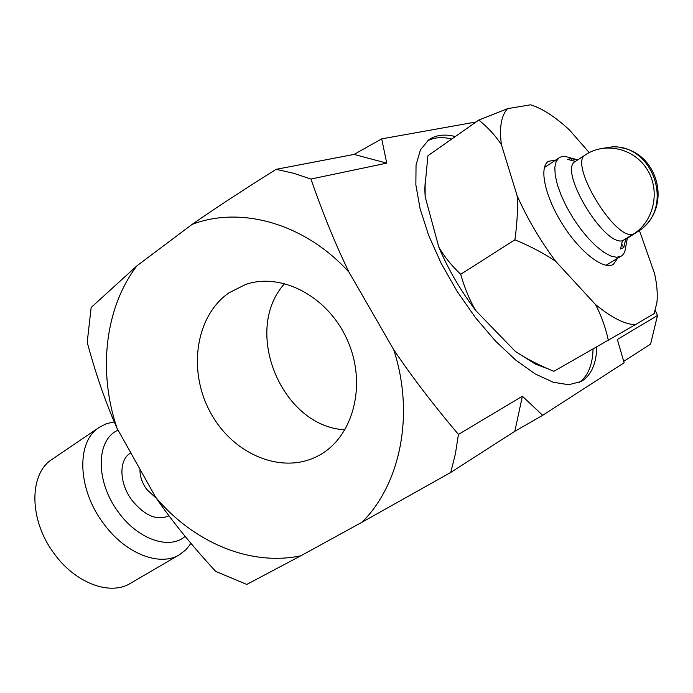 <?xml version="1.0" encoding="UTF-8"?>
<svg xmlns="http://www.w3.org/2000/svg" width="693" height="693" viewBox="0 0 693 693"><rect width="100%" height="100%" fill="white"/><g stroke="black" fill="none" stroke-linecap="round" stroke-linejoin="round"><path stroke-width="1.04" d="M300.779 555.812L246.777 584.433L215.679 571.379C191.467 545.096 171.466 520.4 155.682 497.288C193.269 542.186 249.87 566.51 300.779 555.812L362.032 522.219C400.632 483.965 414.786 413.929 393.676 349.636L349.038 272.219C304.877 223.371 240.93 205.682 192.126 224.376L136.893 265.852C104.695 308.142 97.895 371.82 117.022 428.239L155.682 497.288M117.022 428.239C105.882 403.265 95.937 374.627 87.205 342.325L91.147 307.493L136.893 265.852M228.811 292.922L245.521 284.494C282.094 271.786 329.47 297.262 348.103 341.796C367.134 386.148 352.59 438.106 318.191 455.838C281.956 475.173 232.917 454.339 210.533 412.664C187.69 371.257 195.244 316.398 228.811 292.922M393.676 349.636C411.192 375.771 432.779 404.036 458.428 434.433L522.375 396.223L542.68 415.306L624.116 362.768L617.359 339.483L657.492 315.497L655.327 310.473M192.126 224.376C214.146 209.017 242.152 190.662 276.126 169.335L354.071 154.418L381.687 138.86L476.074 121.985M381.687 138.86L386.746 163.141L310.958 179.045C322.947 213.669 335.637 244.733 349.038 272.219M596.812 346.89C596.352 363.998 591.138 375.528 581.167 381.488L568.745 384.719L553.248 382.267L535.282 373.986L515.661 360.031L495.365 340.956L475.467 317.637L457.059 291.277L441.155 263.314L428.629 235.282L420.079 208.688L415.861 184.892L416.043 165.012L420.434 149.853L428.629 139.925C435.672 134.97 444.577 133.844 455.318 136.53M276.126 169.335L293.581 173.259L310.958 179.045M354.071 154.418L386.746 163.141M458.428 434.433L455.405 453.82L450.753 472.444L362.032 522.219M522.375 396.223L514.838 431.289L450.753 472.444M542.68 415.306L514.838 431.289M657.492 315.497L650.58 344.109L623.726 361.356M593.061 349.021C592.593 364.942 587.967 376.091 579.201 382.458M427.131 141.112C433.887 137.335 442.091 136.642 451.758 139.024M345.01 429.816C281.661 426.801 241.848 330.44 284.702 283.515M185.161 536.391C169.343 550.251 137.526 539.327 118.087 511.703C95.149 481.046 96.05 439.362 118.096 430.162M179.513 554.677L130.466 583.307C110.204 596.058 75.234 583.22 53.976 553.343C28.829 519.949 28.881 473.778 52.079 459.338L99.073 427.46C76.351 441.536 77.244 488.322 102.945 522.721C124.705 553.473 159.711 567.186 179.513 554.677L185.871 549.8L190.982 543.399M114.232 421.855L106.228 423.761L99.073 427.46M546.942 368.347L535.351 364.059L515.323 351.438C524.947 357.805 536.235 363.764 549.168 369.317L553.785 371.249M460.706 274.298C464.648 288.167 469.663 300.242 475.736 310.542C460.49 290.428 448.172 269.265 438.79 247.063C444.118 256.358 451.42 265.445 460.706 274.298L514.916 239.795C517.212 223.163 517.94 208.472 517.117 195.721C527.252 218.46 540.098 240.324 555.673 261.313C544.455 253.629 530.873 246.457 514.916 239.795M478.82 120.062L507.614 108.645C501.256 115.359 499.194 127.373 501.42 144.707C495.616 135.811 488.089 127.59 478.82 120.062L427.928 155.726L425.112 185.248L425.164 196.777L424.8 189.007L425.337 179.937M654.798 313.054L654.062 313.643L656.877 302.884C657.804 294.707 657.059 285.005 654.634 273.787L639.492 230.726M589.267 152.616L569.377 129.894C555.864 117.412 543.459 109.208 532.137 105.293L530.569 104.799L507.614 108.645M608.359 340.324C605.396 326.983 601.082 315.012 595.417 304.426C611.044 317.316 624.289 324.107 635.135 324.809L553.88 371.292M501.42 144.707L517.117 195.721M555.673 261.313L595.417 304.426M635.135 324.809L654.062 313.643M617.567 258.333L613.383 264.319C603.872 270.53 580.145 252.373 562.638 224.497C544.993 196.691 538.738 167.359 548.362 161.33L555.665 160.083M438.79 247.063L425.164 196.777M515.323 351.438L475.736 310.542M572.331 160.611L571.067 158.48L577.434 160.092M599.913 148.77L611.867 146.916C652.46 144.283 673.951 204.877 641.25 229.34L625.623 239.397L623.769 247.54L621.682 244.005M623.769 247.54L620.556 248.969L622.418 240.783L632.752 234.503C613.816 239.258 568.39 162.647 585.42 154.868L575.433 161.4L567.576 159.399L571.067 158.48M632.752 234.503C653.3 222.323 660.672 192.247 647.868 170.643C635.36 148.865 606.254 141.502 586.217 154.357L575.433 161.4M622.418 240.783C603.248 245.703 558.073 169.413 575.329 161.469M627.321 238.366L625.684 247.184C625.233 251.576 623.735 254.565 621.171 256.167L616.614 257.294L610.741 255.994L603.837 252.269L596.214 246.275L588.262 238.279L580.387 228.673L572.998 217.948L566.493 206.67L561.2 195.409L557.38 184.771L555.223 175.277L554.816 167.394L556.132 161.495L559.086 157.822C561.616 156.168 564.942 156.064 569.083 157.528L577.789 159.858M156.497 498.475L146.561 489.232C141.961 482.597 139.769 475.944 139.995 469.265M130.847 452.936C118.711 459.121 118.901 482.744 131.765 499.991C144.525 515.739 156.93 521.006 168.971 515.809M248.536 283.567L245.521 284.494M535.351 364.059L549.168 369.317M424.8 189.007L425.112 185.248M586.217 154.357L585.42 154.868M643.528 227.287C671.517 202.746 656.678 152.261 619.949 147.592M559.086 157.822L544.395 167.515M621.171 256.167L606.003 265.28"/></g></svg>
